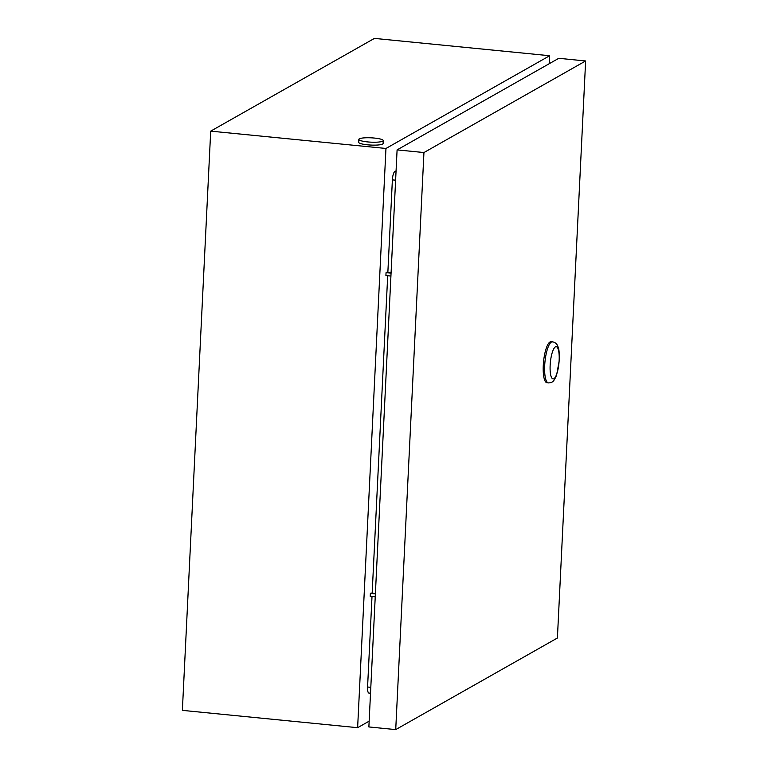 <?xml version="1.0" encoding="UTF-8"?>
<svg xmlns="http://www.w3.org/2000/svg" width="768" height="768" viewBox="0 0 768 768"><rect width="100%" height="100%" fill="white"/><g stroke="black" fill="none" stroke-linecap="round" stroke-linejoin="round"><path stroke-width="1.15" d="M367.642 141.917A12.23 2.17 2.8 0 0 383.251 140.592A12.23 2.17 2.8 0 0 374.438 138.067A12.23 2.17 2.8 0 0 358.829 139.392A12.23 2.17 2.8 0 0 367.642 141.917M358.829 139.392L358.685 142.291A12.23 2.17 2.8 0 0 367.507 144.816A12.23 2.17 2.8 0 0 383.117 143.491L383.251 140.592M391.085 272.746L386.669 272.314L386.054 272.659L385.91 275.558L390.922 276.048M375.398 593.491L370.982 593.059L370.368 593.405L370.224 596.304L375.235 596.794M549.302 63.677L549.686 55.728L385.958 148.464L357.629 727.69L369.149 721.162M370.512 693.226L368.87 693.062A7.219 1.92 -84.4 0 1 367.574 687.014L372.01 596.477M372.163 593.174L387.696 275.731M387.85 272.429L392.381 179.875A7.219 1.92 -84.4 0 1 394.733 171.638L396.067 170.89M549.686 55.728L374.429 38.4L210.701 131.136L182.371 710.362L357.629 727.69M385.958 148.464L210.701 131.136M370.368 593.405L375.37 593.904M391.066 273.158L386.054 272.659M543.274 365.491A20.621 5.482 95.6 0 0 546.97 382.771L548.381 382.906A20.621 5.482 -84.4 0 1 544.685 365.626A20.621 5.482 -84.4 0 1 552.442 341.856L551.03 341.722A20.621 5.482 95.6 0 0 543.274 365.491M395.722 729.6L423.946 152.544L585.629 60.97L557.405 638.016L395.722 729.6L368.87 726.941L397.094 149.894L423.946 152.544M397.094 149.894L558.768 58.31L585.629 60.97M395.606 180.192L392.381 179.875M396.019 171.763L394.733 171.638M370.8 687.331L367.574 687.014M550.147 365.357A16.205 4.301 95.6 0 0 553.872 378.73A16.205 4.301 95.6 0 0 559.152 360.25A16.205 4.301 95.6 0 0 555.437 346.877A16.205 4.301 95.6 0 0 550.147 365.357M548.381 382.906C553.114 382.762 553.786 381.082 556.56 375.341L559.334 360.048C559.344 352.656 558.95 348.394 558.134 347.251C557.28 344.074 555.379 342.269 552.442 341.856"/></g></svg>
